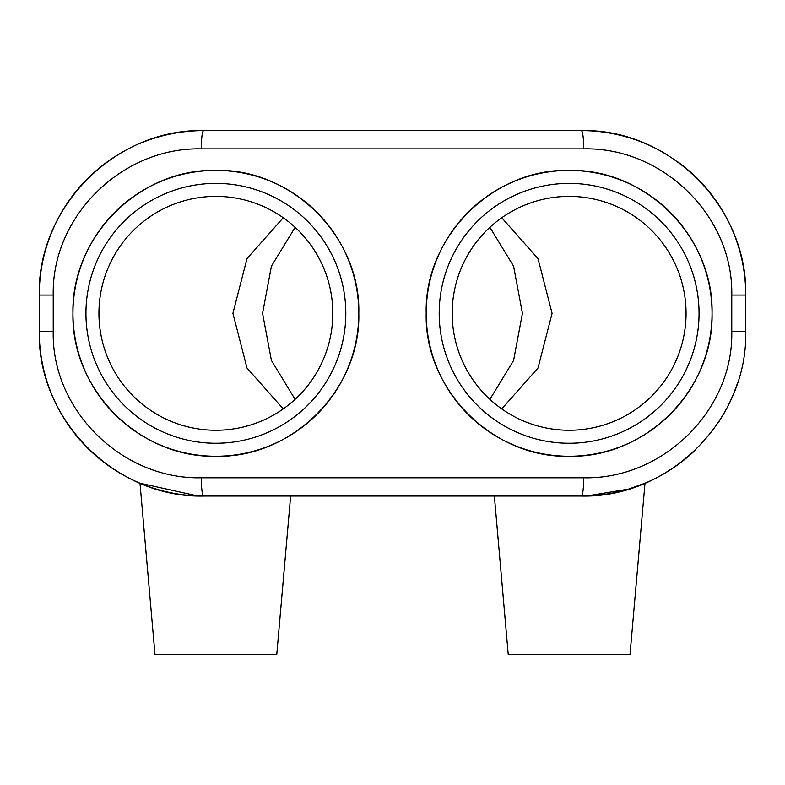 <?xml version="1.0" encoding="UTF-8"?>
<svg xmlns="http://www.w3.org/2000/svg" width="785" height="785" viewBox="0 0 785 785"><rect width="100%" height="100%" fill="white"/><g stroke="black" fill="none" stroke-linecap="round" stroke-linejoin="round"><path stroke-width="1.18" d="M139.995 483.197L197.584 495.924L139.995 483.197L154.969 654.396L276.781 654.396L290.636 496.041M494.364 496.041L508.219 654.396L630.031 654.396L645.005 483.197L628.481 489.124L586.925 495.943L628.481 489.124L645.005 483.197M677.985 162.024A164.448 164.448 0 0 1 745.75 295.052C747.644 206.18 668.781 128.495 581.302 130.604A18.271 2.414 90 0 1 583.726 148.875C662.481 147.001 733.475 216.061 731.767 295.052L731.767 331.594C733.504 410.594 662.471 479.645 583.726 477.771L201.274 477.771A18.271 2.414 90 0 0 203.698 496.041A164.448 164.448 0 0 1 39.25 331.594C37.366 420.436 116.2 498.171 203.698 496.041L251.2 496.041M201.274 477.771C122.509 479.664 51.535 410.565 53.233 331.594L39.25 331.594L39.25 295.052L39.25 331.594A164.448 164.448 0 0 0 203.698 496.041L581.302 496.041A164.448 164.448 0 0 0 695.863 449.57A164.448 164.448 0 0 1 581.302 496.041C668.771 498.161 747.673 420.466 745.75 331.594L745.75 295.052L731.767 295.052M295.101 399.339L271.433 360.492L262.563 313.352L271.433 266.144L295.111 227.326M489.889 227.326L513.567 266.144L522.437 313.352L513.567 360.492L489.899 399.339M501.733 408.887L538.01 368.008L552.081 313.343L538.01 258.618L501.752 217.739M283.248 217.739L246.99 258.618L232.919 313.343L246.99 368.008L283.267 408.887M332.811 313.323A116.936 116.936 0 0 1 215.875 430.259A116.936 116.936 0 0 1 98.939 313.323A116.936 116.936 0 0 1 215.875 196.387A116.936 116.936 0 0 1 332.811 313.323M452.189 313.323A116.936 116.936 0 0 1 569.125 196.387A116.936 116.936 0 0 1 686.061 313.323A116.936 116.936 0 0 1 569.125 430.259A116.936 116.936 0 0 1 452.189 313.323M666.416 154.341A164.448 164.448 0 0 0 581.302 130.604L203.698 130.604C116.209 128.475 37.366 206.2 39.25 295.052A164.448 164.448 0 0 1 126.964 149.611M140.436 143.262A164.448 164.448 0 0 1 203.698 130.604A18.271 2.414 -90 0 0 201.274 148.875L583.726 148.875M736.948 384.66A164.448 164.448 0 0 1 717.627 423.557A164.448 164.448 0 0 0 736.948 384.66M358.804 313.323C360.864 389.831 291.765 458.371 215.875 456.252C139.838 458.165 71.17 390.292 72.946 313.323C71.17 236.354 139.838 168.481 215.875 170.404C291.765 168.275 360.864 236.815 358.804 313.323A142.929 142.929 0 0 1 215.875 456.252A142.929 142.929 0 0 1 72.946 313.323A142.929 142.929 0 0 1 215.875 170.404A142.929 142.929 0 0 1 358.804 313.323M85.948 313.323A129.927 129.927 0 0 0 280.844 425.843A129.927 129.927 0 0 0 280.844 200.803A129.927 129.927 0 0 0 85.948 313.323M712.054 313.323C713.83 390.292 645.162 458.165 569.125 456.252C493.235 458.371 424.135 389.831 426.196 313.323C424.135 236.815 493.235 168.275 569.125 170.404C645.162 168.481 713.83 236.354 712.054 313.323A142.929 142.929 0 0 1 569.125 456.252A142.929 142.929 0 0 1 426.196 313.323A142.929 142.929 0 0 1 569.125 170.404A142.929 142.929 0 0 1 712.054 313.323M439.198 313.323A129.927 129.927 0 0 0 634.094 425.843A129.927 129.927 0 0 0 634.094 200.803A129.927 129.927 0 0 0 439.198 313.323M583.726 477.771A18.271 2.414 90 0 1 581.302 496.041M53.233 331.594L53.233 295.052C51.535 216.071 122.509 146.981 201.274 148.875M731.767 331.594L745.75 331.594M53.233 295.052L39.25 295.052"/></g></svg>
